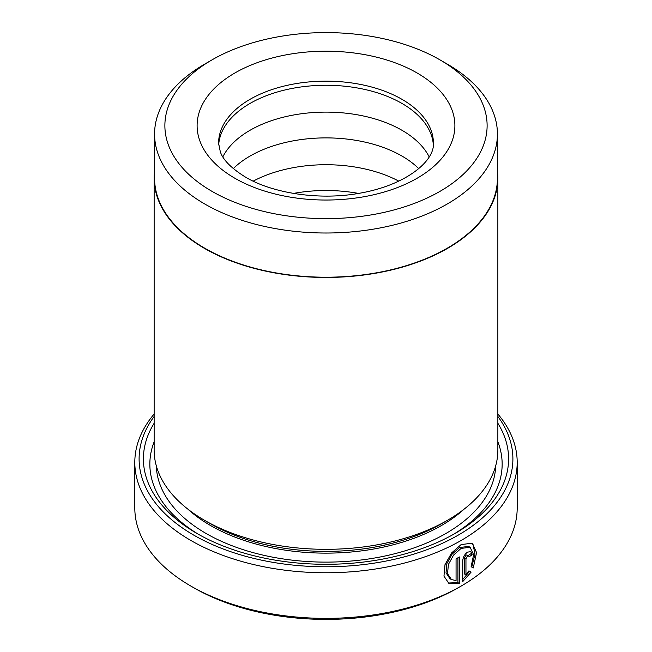<?xml version="1.0" encoding="UTF-8"?>
<svg xmlns="http://www.w3.org/2000/svg" width="652" height="652" viewBox="0 0 652 652"><rect width="100%" height="100%" fill="white"/><g stroke="black" fill="none" stroke-linecap="round" stroke-linejoin="round"><path stroke-width="0.98" d="M154.573 134.035L154.573 178.24A171.427 98.974 0 0 0 204.785 248.225A171.427 98.974 0 0 0 391.599 269.675A171.427 98.974 0 0 0 497.427 178.24L497.427 134.035A171.427 98.974 180 0 1 391.599 225.478A171.427 98.974 180 0 1 204.785 204.019A171.427 98.974 180 0 1 154.573 134.035A171.427 98.974 180 0 1 204.785 64.059L212.071 59.845A161.117 93.016 0 0 0 212.071 191.395A161.117 93.016 0 0 0 439.921 191.395A161.117 93.016 0 0 0 439.929 59.845L447.215 64.051A171.427 98.974 180 0 1 447.215 64.059A171.427 98.974 180 0 1 497.427 134.035M451.453 579.579L449.929 578.707L446.025 572.815L446.848 563.621L452.056 554.2L459.578 547.525L468.584 546.425L470.108 547.297L461.103 548.405L453.572 555.088L448.372 564.51L447.557 573.695L451.453 579.579L456.066 580.541L456.066 558.813A191.191 110.384 0 0 0 459.44 556.963L459.44 583.507L448.935 583.516L443.963 576.107L445.006 564.632L451.616 552.92L461.103 544.599L472.252 543.165L476.563 552.578L473.262 567.957L471.119 566.718L473.621 554.713L470.108 547.297M448.185 583.027L457.924 582.627L459.44 583.507M465.96 574.836L464.436 573.956L464.436 557.941L466.196 554.942L468.641 555.773L467.533 555.92L465.96 558.821L465.96 574.836L468.951 570.85L471.135 572.106L462.741 581.6L462.741 560.769C463.059 557.134 464.656 554.249 467.533 552.122L470.817 551.649L472.154 554.779A191.191 110.384 180 0 1 469.098 556.824L468.641 555.773M497.859 178.24L497.859 450.108A171.859 99.218 180 0 1 447.525 520.263L441.445 523.776A163.261 94.255 180 0 1 210.555 523.776L204.483 520.272A171.859 99.218 180 0 1 204.475 520.263A171.859 99.218 180 0 1 154.141 450.108L154.141 178.24A171.859 99.218 0 0 0 204.483 248.396A171.859 99.218 0 0 0 391.762 269.904A171.859 99.218 0 0 0 497.859 178.24A171.859 99.218 0 0 0 497.427 171.223M447.525 520.263A171.859 99.218 180 0 1 204.483 520.272L210.555 523.776M497.859 423.254A182.593 105.42 180 0 1 455.12 533.418A182.593 105.42 180 0 1 196.888 533.426A182.593 105.42 180 0 1 196.88 533.418A182.593 105.42 180 0 1 154.141 423.254M199.202 534.738A176.154 101.704 180 0 1 154.141 441.82M154.141 416.473A186.896 107.898 0 0 0 193.848 535.178A186.896 107.898 0 0 0 430.703 548.259A186.896 107.898 0 0 0 497.859 416.473M497.859 414.02A191.191 110.384 180 0 1 517.191 462.39A191.191 110.384 180 0 1 399.163 564.363A191.191 110.384 180 0 1 190.808 540.435A191.191 110.384 180 0 1 134.809 462.39A191.191 110.384 180 0 1 154.141 414.02M461.192 586.042L458.152 587.794A186.896 107.898 180 0 1 193.848 587.794L190.808 586.042A191.191 110.384 0 0 0 461.192 586.042A191.191 110.384 0 0 0 517.191 507.989L517.191 462.39M293.498 193.416A107.409 62.013 180 0 1 358.502 193.416M253.18 181.15A107.409 62.013 180 0 1 398.82 181.15M233.286 168.599A107.409 62.013 180 0 1 401.95 156.048A107.409 62.013 180 0 1 418.714 168.591M222.854 156.83A107.409 62.013 180 0 1 401.95 130.27A107.409 62.013 180 0 1 429.146 156.83M218.665 144.956A107.409 62.013 180 0 1 286.758 89.552A107.409 62.013 180 0 1 401.95 103.432A107.409 62.013 180 0 1 433.336 144.956M154.573 171.223A171.859 99.218 0 0 0 154.141 178.24M447.215 64.059L439.929 59.845A161.117 93.016 0 0 0 212.071 59.845M193.848 587.794L193.848 587.794A186.896 107.898 180 0 1 193.84 587.794L190.808 586.042A191.191 110.384 0 0 1 134.809 507.989L134.809 462.39M497.859 441.82A176.154 101.704 180 0 1 452.798 534.738M462.741 579.555L469.611 571.233L468.951 570.85M469.611 571.233L471.135 572.106M468.209 555.528A189.039 109.145 0 0 0 470.63 553.898L472.154 554.779M471.738 567.077L475.006 554.135L473.026 544.453M457.924 582.627L457.924 557.802M464.028 509.22A163.261 94.255 180 0 1 210.555 525.528A163.261 94.255 180 0 1 187.972 509.22M495.683 465.838A169.707 97.979 180 0 1 389.586 554.982A169.707 97.979 180 0 1 205.999 533.426A169.707 97.979 180 0 1 156.317 465.838M417.141 73A128.892 74.418 180 0 1 417.141 178.24A128.892 74.418 180 0 1 234.859 178.24A128.892 74.418 180 0 1 234.859 73A128.892 74.418 180 0 1 417.141 73M433.409 143.155A107.409 62.013 0 0 0 401.95 99.308A107.409 62.013 0 0 0 284.9 85.868A107.409 62.013 0 0 0 218.591 143.155L220.311 151.794C223.082 159.993 231.517 168.452 245.6 177.173C272.618 193.31 319.317 200.498 358.844 193.359C405.854 185.445 434.802 161.028 433.409 143.155M464.436 557.941L465.96 558.821"/></g></svg>
